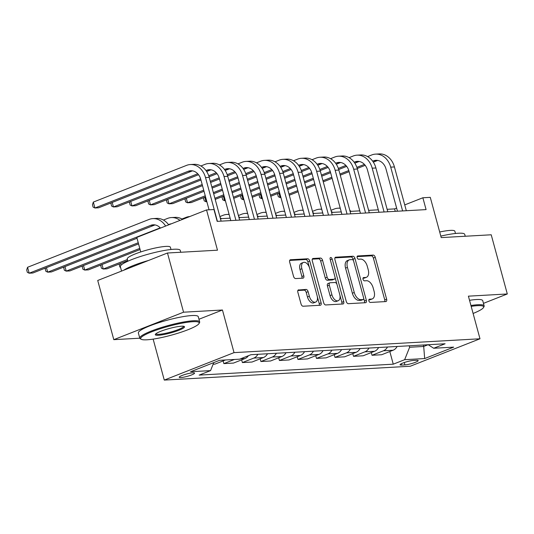 <?xml version="1.0" encoding="UTF-8"?>
<svg xmlns="http://www.w3.org/2000/svg" width="534" height="534" viewBox="0 0 534 534"><rect width="100%" height="100%" fill="white"/><g stroke="black" fill="none" stroke-linecap="round" stroke-linejoin="round"><path stroke-width="0.8" d="M368.894 300.876A1.709 0.988 68.5 0 0 370.356 302.444L385.808 301.57A2.436 1.408 68.5 0 0 386.069 301.516A2.436 1.408 68.5 0 0 386.629 299.167L375.269 257.335A2.436 1.408 68.5 0 0 373.179 255.092L357.727 255.96A1.709 0.988 68.5 0 0 357.546 256A1.709 0.988 68.5 0 0 357.153 257.648A1.709 0.988 68.5 0 0 358.614 259.217L360.61 259.103A7.796 4.506 68.5 0 1 367.285 266.279L368.233 269.763A7.796 4.506 68.5 0 1 366.437 277.279A7.796 4.506 68.5 0 1 365.603 277.46L363.601 277.573A1.709 0.988 68.5 0 0 363.42 277.613A1.709 0.988 68.5 0 0 363.027 279.262A1.709 0.988 68.5 0 0 364.482 280.831L366.484 280.717A7.796 4.506 68.5 0 1 373.159 287.893L374.107 291.377A7.796 4.506 68.5 0 1 372.311 298.893A7.796 4.506 68.5 0 1 371.47 299.073L369.475 299.187A1.709 0.988 68.5 0 0 369.288 299.227A1.709 0.988 68.5 0 0 368.894 300.876M180.839 377.565A7.943 1.215 164.8 0 0 189.53 375.669A7.943 1.215 164.8 0 0 194.543 373.106A7.943 1.215 164.8 0 0 192.907 372.819A7.943 1.215 164.8 0 0 184.217 374.714A7.943 1.215 164.8 0 0 179.21 377.271A7.943 1.215 164.8 0 0 180.839 377.565M298.68 289.842A2.436 1.408 68.5 0 0 298.419 289.895A2.436 1.408 68.5 0 0 297.852 292.245L301.043 303.986A2.436 1.408 68.5 0 0 303.132 306.229L320.293 305.261A2.436 1.408 68.5 0 0 320.554 305.201A2.436 1.408 68.5 0 0 321.114 302.851L309.747 261.026A2.436 1.408 68.5 0 0 307.664 258.783L290.503 259.744A2.436 1.408 68.5 0 0 290.242 259.804A2.436 1.408 68.5 0 0 289.675 262.154L293.526 276.332A2.436 1.408 68.5 0 0 295.616 278.568L302.958 278.161A2.436 1.408 68.5 0 0 303.219 278.101A2.436 1.408 68.5 0 0 303.786 275.751L301.87 268.722A6.521 3.765 68.5 0 1 303.372 262.434A6.521 3.765 68.5 0 1 309.653 268.282L317.136 295.823A6.521 3.765 68.5 0 1 315.634 302.104A6.521 3.765 68.5 0 1 309.353 296.263L308.111 291.671A2.436 1.408 68.5 0 0 306.022 289.428L298.186 290.035M483.464 303.359L507.3 293.974L491.22 234.786L441.211 237.597L430.277 197.353L422.868 197.767L426.085 209.608L217.171 221.363L213.954 209.528L206.545 209.942L136.791 237.41L140.742 251.948M198.955 319.259L222.451 310.007L183.556 312.196L167.476 253.009L217.485 250.192L206.545 209.942M222.451 310.007L234.032 352.627L479.986 338.783L410.232 366.244L164.272 380.088L234.032 352.627M507.3 293.974L468.405 296.163L479.986 338.783M346.272 301.436A2.436 1.408 68.5 0 0 348.362 303.679L365.523 302.711A2.436 1.408 68.5 0 0 365.783 302.658A2.436 1.408 68.5 0 0 366.344 300.308L354.976 258.476A2.436 1.408 68.5 0 0 352.894 256.233L335.732 257.201A2.436 1.408 68.5 0 0 335.472 257.254A2.436 1.408 68.5 0 0 334.911 259.604L346.272 301.436M342.908 303.986L325.747 304.954A2.436 1.408 68.5 0 1 323.657 302.711L312.297 260.879A2.436 1.408 68.5 0 1 312.857 258.529A2.436 1.408 68.5 0 1 313.118 258.476L320.46 258.062A2.436 1.408 68.5 0 1 322.549 260.305L327.155 277.266A2.436 1.408 68.5 0 0 329.244 279.509L334.11 279.235A2.436 1.408 68.5 0 0 334.377 279.182A2.436 1.408 68.5 0 0 334.938 276.832L330.139 259.17A1.709 0.988 68.5 0 1 330.533 257.522A1.709 0.988 68.5 0 1 332.175 259.05L343.729 301.583A2.436 1.408 68.5 0 1 343.168 303.933A2.436 1.408 68.5 0 1 342.908 303.986M183.556 312.196L113.802 339.664L97.722 280.47L167.476 253.009M416.593 360.29L413.336 360.47A7.696 1.175 164.8 0 0 404.919 362.312A7.696 1.175 164.8 0 0 400.066 364.789A7.696 1.175 164.8 0 0 401.648 365.076L404.906 364.889A7.696 1.175 164.8 0 0 413.329 363.053A7.696 1.175 164.8 0 0 418.175 360.57A7.696 1.175 164.8 0 0 416.593 360.29M428.188 344.717L433.695 348.255L445.102 343.769L251.007 354.689L239.599 359.182L219.594 360.31L190.565 371.737L210.563 370.616L199.155 375.102L393.258 364.181L404.659 359.689L409.631 347.247L409.231 345.785M433.695 348.255L453.7 347.133L424.663 358.561L404.659 359.689M153.145 339.117L164.272 380.088M113.802 339.664L139.788 338.196M396.629 208.1L394.586 208.901L387.137 209.321M378.292 209.822L368.614 210.363M359.776 210.863L350.097 211.404M341.253 211.905L331.574 212.445M322.73 212.946L313.051 213.493M304.213 213.987L294.534 214.534M285.69 215.028L276.011 215.576M267.167 216.076L257.495 216.617M248.65 217.118L238.972 217.658M230.127 218.159L220.449 218.706M422.868 197.767L404.739 204.902M423.308 344.991L423.702 346.459L428.108 344.724M409.631 347.247L423.702 346.459L424.663 358.561M395.253 211.344L394.586 208.901M389.82 351.526L393.258 364.181M371.297 352.567L372.031 355.277L381.663 354.736L393.071 350.244A9.932 7.963 -93.2 0 0 397.136 346.466M352.774 353.608L353.515 356.318L363.14 355.777L374.548 351.285A9.932 7.963 -93.2 0 0 378.613 347.507M334.257 354.649L334.992 357.359L344.624 356.819L356.031 352.327A9.932 7.963 -93.2 0 0 360.096 348.548M315.734 355.697L316.468 358.407L326.1 357.86L337.508 353.374A9.932 7.963 -93.2 0 0 341.573 349.596M297.211 356.739L297.952 359.449L307.584 358.908L318.985 354.416A9.932 7.963 -93.2 0 0 323.057 350.638M278.695 357.78L279.429 360.49L289.061 359.949L300.468 355.457A9.932 7.963 -93.2 0 0 304.534 351.679M260.171 358.821L260.906 361.531L270.538 360.991L281.945 356.498A9.932 7.963 -93.2 0 0 286.01 352.72M241.655 359.863L242.389 362.573L252.021 362.032L263.422 357.54A9.932 7.963 -93.2 0 0 267.494 353.762M223.132 360.911L223.866 363.614L233.498 363.073L244.906 358.588A9.932 7.963 -93.2 0 0 248.417 355.711M213.119 364.221L214.975 364.115L225.495 359.976M372.031 355.277L383.439 350.785A9.932 7.963 -93.2 0 0 387.504 347.007M353.515 356.318L364.916 351.833A9.932 7.963 -93.2 0 0 368.987 348.048M334.992 357.359L346.399 352.874A9.932 7.963 -93.2 0 0 350.464 349.096M316.468 358.407L327.876 353.915A9.932 7.963 -93.2 0 0 331.941 350.137M297.952 359.449L309.36 354.956A9.932 7.963 -93.2 0 0 313.425 351.178M279.429 360.49L290.836 355.998A9.932 7.963 -93.2 0 0 294.901 352.22M260.906 361.531L272.313 357.039A9.932 7.963 -93.2 0 0 276.378 353.261M242.389 362.573L253.797 358.087A9.932 7.963 -93.2 0 0 257.862 354.302M223.866 363.614L234.386 359.475M213.76 362.606L210.563 370.616M368.84 299.861L369.588 299.821A7.796 4.506 68.5 0 0 370.422 299.634L372.311 298.893M366.437 277.279L364.548 278.027A7.796 4.506 68.5 0 1 363.714 278.207L362.966 278.247M384.747 301.63A2.436 1.408 68.5 0 0 384.747 299.908L373.379 258.076A2.436 1.408 68.5 0 0 371.297 255.833L357.092 256.634M353.528 260.832L353.094 259.217A2.436 1.408 68.5 0 0 351.005 256.974L334.905 257.882M364.462 302.771A2.436 1.408 68.5 0 0 364.455 301.049L363.681 298.186M363.04 299.547A1.709 0.988 68.5 0 0 363.22 299.514A1.709 0.988 68.5 0 0 363.614 297.865L353.635 261.146A1.709 0.988 68.5 0 0 352.18 259.577L350.07 259.698A7.796 4.506 68.5 0 0 349.229 259.878A7.796 4.506 68.5 0 0 347.434 267.394L354.256 292.492A7.796 4.506 68.5 0 0 360.931 299.667L363.04 299.547L361.151 300.295A1.709 0.988 68.5 0 0 361.331 300.255A1.709 0.988 68.5 0 0 361.498 300.155M349.229 259.878L347.347 260.619A7.796 4.506 68.5 0 0 345.551 268.135L347.434 267.394M361.151 300.295L359.042 300.408A7.796 4.506 68.5 0 1 352.367 293.239L345.551 268.135M312.29 259.157L318.578 258.803L320.46 258.062M334.377 279.182L332.488 279.923A2.436 1.408 68.5 0 1 332.228 279.976L327.355 280.25A2.436 1.408 68.5 0 1 325.273 278.007L320.66 261.046A2.436 1.408 68.5 0 0 318.578 258.803M335.018 277.213L336.961 284.355M339.871 295.055L341.84 302.324L343.729 301.583M331.941 294.868A6.521 3.765 68.5 0 0 338.216 300.715A6.521 3.765 68.5 0 0 339.717 294.434L337.081 284.729A2.436 1.408 68.5 0 0 334.998 282.486L330.125 282.76A2.436 1.408 68.5 0 0 329.865 282.82A2.436 1.408 68.5 0 0 329.304 285.169L331.941 294.868L330.052 295.616A6.521 3.765 68.5 0 0 336.333 301.463L338.216 300.715M328.243 283.507A2.436 1.408 68.5 0 0 327.976 283.561A2.436 1.408 68.5 0 0 327.415 285.91L329.304 285.169M330.052 295.616L327.415 285.91M341.84 304.046A2.436 1.408 68.5 0 0 341.84 302.324M315.634 302.104L313.745 302.851A6.521 3.765 68.5 0 1 307.471 297.004L306.222 292.412A2.436 1.408 68.5 0 0 304.14 290.169L297.852 290.523M303.372 262.434L301.49 263.182A6.521 3.765 68.5 0 0 299.988 269.463L301.87 268.722M301.897 278.214A2.436 1.408 68.5 0 0 301.897 276.492L299.988 269.463M309.466 267.661L307.864 261.767A2.436 1.408 68.5 0 0 305.775 259.524L289.675 260.432M319.225 305.321A2.436 1.408 68.5 0 0 319.225 303.599L317.283 296.443M330.993 210.316L334.271 209.021A18.617 14.925 86.8 0 1 338.049 208.193A18.617 14.925 86.8 0 1 340.265 208.273M349.81 210.363A18.617 14.925 86.8 0 1 351.085 211.351M367.586 156.595L371.757 154.953A18.617 14.925 86.8 0 1 375.536 154.119L379.24 153.912A18.617 14.925 86.8 0 1 394.426 166.935L406.321 210.716M375.536 154.119A18.617 14.925 86.8 0 1 390.721 167.142L402.616 210.923M397.476 211.217L386.009 168.998A12.415 9.952 -93.2 0 0 375.883 160.313A12.415 9.952 -93.2 0 0 373.366 160.874L372.659 161.148M377.745 160.427A12.415 9.952 -93.2 0 0 377.071 160.661L373.333 162.136M364.408 164.399L356.866 167.369M348.809 170.54L339.938 174.031M331.828 177.221L322.957 180.719M314.846 183.91L305.969 187.407M297.859 190.598L288.981 194.096M280.871 197.286L280.136 197.58L280.937 197.533M365.203 165.333L357.226 168.477M349.123 171.668L340.245 175.159M332.135 178.356L323.264 181.847M315.153 185.044L306.276 188.535M298.166 191.726L289.288 195.224M278.908 193.061L280.136 197.58L278.314 196.706L277.673 194.336L277.96 193.435M312.477 211.357L315.754 210.069A18.617 14.925 86.8 0 1 319.532 209.235A18.617 14.925 86.8 0 1 321.742 209.315M331.294 211.404A18.617 14.925 86.8 0 1 332.569 212.392M293.954 212.398L297.231 211.11A18.617 14.925 86.8 0 1 301.009 210.276A18.617 14.925 86.8 0 1 303.225 210.356M312.77 212.445A18.617 14.925 86.8 0 1 314.045 213.433M275.431 213.44L278.708 212.152A18.617 14.925 86.8 0 1 282.486 211.317A18.617 14.925 86.8 0 1 284.702 211.397M294.247 213.493A18.617 14.925 86.8 0 1 295.522 214.474M349.069 157.637L353.234 155.995A18.617 14.925 86.8 0 1 357.012 155.16L360.717 154.953A18.617 14.925 86.8 0 1 375.903 167.976L387.797 211.758M357.012 155.16A18.617 14.925 86.8 0 1 372.198 168.183L384.093 211.971M378.96 212.258L367.485 170.039A12.415 9.952 -93.2 0 0 357.359 161.361A12.415 9.952 -93.2 0 0 354.843 161.915L354.135 162.196M359.228 161.468A12.415 9.952 -93.2 0 0 358.548 161.709L354.81 163.177M345.892 165.44L338.342 168.41M330.286 171.581L321.421 175.072M313.311 178.269L304.433 181.76M296.323 184.958L287.446 188.449M279.335 191.646L270.458 195.137M262.348 198.328L261.613 198.621L262.414 198.575M346.686 166.374L338.71 169.518M330.606 172.709L321.728 176.2M313.618 179.397L304.74 182.888M296.63 186.086L287.753 189.577M279.642 192.774L270.765 196.265M260.385 194.102L261.613 198.621L259.791 197.747L259.15 195.377L259.437 194.476M330.546 158.678L334.718 157.036A18.617 14.925 86.8 0 1 338.496 156.202L342.194 155.995A18.617 14.925 86.8 0 1 357.386 169.018L369.281 212.806M338.496 156.202A18.617 14.925 86.8 0 1 353.682 169.225L365.576 213.013M360.437 213.3L348.962 171.08A12.415 9.952 -93.2 0 0 338.843 162.403A12.415 9.952 -93.2 0 0 336.32 162.957L335.612 163.237M340.705 162.516A12.415 9.952 -93.2 0 0 340.024 162.75L336.293 164.218M327.369 166.481L319.826 169.452M311.763 172.622L302.898 176.113M294.788 179.311L285.91 182.802M277.8 185.999L268.929 189.49M260.812 192.687L251.941 196.178M243.831 199.376L243.097 199.663L243.898 199.616M328.163 167.416L320.186 170.56M312.083 173.75L303.205 177.248M295.095 180.439L286.217 183.93M278.107 187.127L269.229 190.618M261.119 193.815L252.248 197.306M241.869 195.144L243.097 199.663L241.275 198.788L240.627 196.419L240.914 195.517M312.03 159.719L316.195 158.077A18.617 14.925 86.8 0 1 319.973 157.25L323.677 157.036A18.617 14.925 86.8 0 1 338.863 170.059L350.758 213.847M319.973 157.25A18.617 14.925 86.8 0 1 335.158 170.273L347.053 214.054M341.914 214.341L330.446 172.128A12.415 9.952 -93.2 0 0 320.32 163.444A12.415 9.952 -93.2 0 0 317.803 163.998L317.096 164.278M322.182 163.558A12.415 9.952 -93.2 0 0 321.508 163.791L317.77 165.26M308.852 167.522L301.303 170.493M293.246 173.67L284.382 177.161M276.265 180.352L267.394 183.85M259.284 187.04L250.406 190.531M242.296 193.729L233.418 197.22M225.308 200.417L224.574 200.704L225.375 200.657M309.64 168.464L301.663 171.601M293.56 174.792L284.689 178.289M276.572 181.48L267.701 184.978M259.591 188.168L250.713 191.666M242.603 194.857L233.725 198.354M223.346 196.185L224.574 200.704L222.751 199.829L222.111 197.467L222.398 196.565M256.914 214.481L260.192 213.193A18.617 14.925 86.8 0 1 263.97 212.358A18.617 14.925 86.8 0 1 266.186 212.439M275.731 214.534A18.617 14.925 86.8 0 1 277.006 215.522M293.506 160.761L297.672 159.125A18.617 14.925 86.8 0 1 301.45 158.291L305.154 158.077A18.617 14.925 86.8 0 1 320.34 171.107L332.235 214.888M301.45 158.291A18.617 14.925 86.8 0 1 316.635 171.314L328.53 215.095M323.397 215.382L311.923 173.17A12.415 9.952 -93.2 0 0 301.803 164.485A12.415 9.952 -93.2 0 0 299.28 165.039L298.573 165.32M303.666 164.599A12.415 9.952 -93.2 0 0 302.985 164.832L299.254 166.301M290.329 168.564L282.78 171.541M274.723 174.711L265.859 178.202M257.748 181.393L248.871 184.891M240.761 188.081L231.883 191.579M223.773 194.77L214.895 198.268M206.785 201.458L206.051 201.745L206.852 201.705M291.123 169.505L283.147 172.642M275.043 175.833L266.166 179.331M258.055 182.521L249.178 186.019M241.068 189.21L232.19 192.707M224.08 195.898L215.202 199.396M204.829 197.233L206.051 201.745L204.228 200.871L203.588 198.508L203.875 197.607M473.104 313.465A30.291 4.632 164.8 0 0 483.464 307.577A30.291 4.632 164.8 0 0 477.396 305.675A30.291 4.632 164.8 0 0 471.175 306.356M470.948 305.508A31.032 4.746 -15.2 0 1 477.77 304.74A31.032 4.746 -15.2 0 1 484.151 305.882A31.032 4.746 -15.2 0 1 483.984 306.69L483.464 307.577M440.81 236.108A31.032 4.746 -15.2 0 1 458.346 233.238A31.032 4.746 -15.2 0 1 464.727 234.386L465.234 236.248M439.689 232.003A22.341 3.418 -15.2 0 1 450.269 230.394A22.341 3.418 -15.2 0 1 454.861 231.215L455.475 233.485M469.533 300.302A31.032 4.746 -15.2 0 1 476.355 299.534A31.032 4.746 -15.2 0 1 482.736 300.675L484.151 305.882M146.917 339.798A30.291 4.632 164.8 0 0 177.895 333.243A30.291 4.632 164.8 0 0 198.982 323.591A30.291 4.632 164.8 0 0 192.921 321.688A30.291 4.632 164.8 0 0 157.684 329.625A30.291 4.632 164.8 0 0 141.23 339.284A30.291 4.632 164.8 0 0 146.917 339.798M141.23 339.284L140.335 338.783A31.032 4.746 -15.2 0 1 139.781 338.169A31.032 4.746 -15.2 0 1 159.346 328.176A31.032 4.746 -15.2 0 1 193.295 320.754A31.032 4.746 -15.2 0 1 199.676 321.895A31.032 4.746 -15.2 0 1 199.509 322.703L198.982 323.591M158.418 335.272A15.146 2.316 -15.2 0 1 155.387 334.317A15.146 2.316 -15.2 0 1 165.934 329.491A15.146 2.316 -15.2 0 1 181.42 326.214A15.146 2.316 -15.2 0 1 184.263 326.474A15.146 2.316 -15.2 0 1 176.04 331.3A15.146 2.316 -15.2 0 1 158.418 335.272M155.835 333.823A14.398 2.203 164.8 0 0 158.792 334.337A14.398 2.203 164.8 0 0 174.491 330.913A14.398 2.203 164.8 0 0 183.629 326.274M121.552 271.085L120.357 266.666A31.032 4.746 -15.2 0 1 139.915 256.674A31.032 4.746 -15.2 0 1 173.87 249.251A31.032 4.746 -15.2 0 1 180.245 250.393L180.752 252.262M127.873 261.213L127.259 258.943A22.341 3.418 -15.2 0 1 141.343 251.748A22.341 3.418 -15.2 0 1 165.787 246.408A22.341 3.418 -15.2 0 1 170.386 247.229L171 249.498M139.781 338.169L138.366 332.962A31.032 4.746 -15.2 0 1 157.93 322.963A31.032 4.746 -15.2 0 1 191.88 315.547A31.032 4.746 -15.2 0 1 198.261 316.689L199.676 321.895M123.761 270.217A31.032 4.746 -15.2 0 1 148.565 260.452M120.557 267.414L119.95 267.12L119.302 264.757L119.589 263.849M238.391 215.529L241.668 214.234A18.617 14.925 86.8 0 1 245.446 213.4A18.617 14.925 86.8 0 1 247.663 213.48M257.208 215.576A18.617 14.925 86.8 0 1 258.483 216.564M120.544 263.476L121.018 265.238M127.419 259.524L103.249 269.036L106.954 268.829L127.726 260.652M102.021 264.524L103.249 269.036L101.427 268.161L100.786 265.798L101.073 264.897M219.868 216.57L223.145 215.275A18.617 14.925 86.8 0 1 226.923 214.448A18.617 14.925 86.8 0 1 229.139 214.528M238.685 216.617A18.617 14.925 86.8 0 1 239.96 217.605M139.781 248.403L84.726 270.077L88.43 269.87L140.088 249.532M83.498 265.565L84.726 270.077L82.903 269.209L82.263 266.84L82.55 265.939M220.168 217.658A18.617 14.925 86.8 0 1 221.443 218.646M274.983 161.809L279.155 160.167A18.617 14.925 86.8 0 1 282.933 159.332L286.638 159.125A18.617 14.925 86.8 0 1 301.823 172.148L313.718 215.93M282.933 159.332A18.617 14.925 86.8 0 1 298.119 172.355L310.014 216.137M304.874 216.43L293.406 174.211A12.415 9.952 -93.2 0 0 283.28 165.527A12.415 9.952 -93.2 0 0 280.764 166.081L280.056 166.361M285.143 165.64A12.415 9.952 -93.2 0 0 284.462 165.874L280.73 167.349M271.806 169.612L264.263 172.582M256.207 175.753L247.335 179.244M239.225 182.434L230.348 185.932M222.237 189.123L213.366 192.62M205.256 195.811L187.534 202.786L191.239 202.58L205.563 196.939M272.6 170.546L264.624 173.69M256.52 176.881L247.642 180.372M239.532 183.562L230.655 187.06M222.544 190.251L213.673 193.749M186.306 198.274L187.534 202.786L185.712 201.919L185.064 199.549L185.358 198.648M256.467 162.85L260.632 161.208A18.617 14.925 86.8 0 1 264.41 160.374L268.115 160.167A18.617 14.925 86.8 0 1 283.3 173.19L295.195 216.971M264.41 160.374A18.617 14.925 86.8 0 1 279.596 173.396L291.491 217.178M286.351 217.471L274.883 175.252A12.415 9.952 -93.2 0 0 264.757 166.568A12.415 9.952 -93.2 0 0 262.241 167.129L261.533 167.402M266.626 166.681A12.415 9.952 -93.2 0 0 265.945 166.915L262.207 168.39M253.29 170.653L245.74 173.623M237.683 176.794L228.819 180.285M220.709 183.476L211.831 186.973M203.721 190.164L169.011 203.834L172.716 203.621L204.028 191.299M254.084 171.588L246.101 174.731M237.997 177.922L229.126 181.413M221.016 184.61L212.138 188.102M167.783 199.316L169.011 203.834L167.189 202.96L166.548 200.59L166.835 199.689M237.944 163.891L242.109 162.249A18.617 14.925 86.8 0 1 245.887 161.415L249.592 161.208A18.617 14.925 86.8 0 1 264.777 174.231L276.679 218.012M245.887 161.415A18.617 14.925 86.8 0 1 261.073 174.438L272.974 218.226M267.834 218.513L256.36 176.293A12.415 9.952 -93.2 0 0 246.241 167.616A12.415 9.952 -93.2 0 0 243.718 168.17L243.01 168.45M248.103 167.729A12.415 9.952 -93.2 0 0 247.422 167.963L243.691 169.432M234.766 171.694L227.217 174.665M219.16 177.835L210.296 181.326M202.186 184.524L150.488 204.876L154.192 204.669L202.493 185.652M235.561 172.629L227.584 175.773M219.481 178.963L210.603 182.454M149.266 200.357L150.488 204.876L148.666 204.001L148.025 201.632L148.312 200.731M138.246 242.756L66.209 271.125L69.914 270.912L138.553 243.891M64.981 266.606L66.209 271.125L64.387 270.251L63.74 267.881L64.033 266.98M181.94 219.007L186.106 217.365A18.617 14.925 86.8 0 1 189.804 216.537M219.421 164.933L223.592 163.291A18.617 14.925 86.8 0 1 227.371 162.456L231.075 162.249A18.617 14.925 86.8 0 1 246.261 175.272L258.156 219.06M227.371 162.456A18.617 14.925 86.8 0 1 242.556 175.479L254.451 219.267M249.311 219.554L237.844 177.335A12.415 9.952 -93.2 0 0 227.718 168.657A12.415 9.952 -93.2 0 0 225.201 169.211L224.494 169.492M229.58 168.771A12.415 9.952 -93.2 0 0 228.906 169.004L225.168 170.473M216.243 172.736L208.701 175.706M200.644 178.877L131.971 205.917L135.676 205.71L200.958 180.005M217.038 173.677L209.061 176.814M130.743 201.398L131.971 205.917L130.149 205.043L129.502 202.673L129.795 201.772M171.361 223.799A12.415 9.952 -93.2 0 0 169.191 224.327L168.484 224.6M160.24 227.851L47.686 272.166L51.391 271.953L137.018 238.244M46.458 267.647L47.686 272.166L45.864 271.292L45.223 268.922L45.51 268.021M163.417 220.048L167.589 218.406A18.617 14.925 86.8 0 1 171.367 217.572A18.617 14.925 86.8 0 1 180.018 220.388M171.367 217.572L175.065 217.365A18.617 14.925 86.8 0 1 182.575 219.381M200.904 165.974L205.069 164.332A18.617 14.925 86.8 0 1 208.847 163.504L212.552 163.291A18.617 14.925 86.8 0 1 227.738 176.313L239.632 220.101M208.847 163.504A18.617 14.925 86.8 0 1 224.033 176.527L235.928 220.308M230.788 220.595L219.32 178.383A12.415 9.952 -93.2 0 0 209.194 169.699A12.415 9.952 -93.2 0 0 206.678 170.253L205.97 170.533M211.063 169.812A12.415 9.952 -93.2 0 0 210.383 170.046L206.645 171.514M197.727 173.777L113.448 206.958L117.153 206.751L198.521 174.718M112.22 202.446L113.448 206.958L111.626 206.084L110.985 203.721L111.272 202.82M155.054 224.927A12.415 9.952 -93.2 0 0 154.379 225.161L32.868 273.001L29.163 273.208L27.341 272.333L26.7 269.964L27.554 267.287L149.066 219.447A18.617 14.925 86.8 0 1 152.844 218.613A18.617 14.925 86.8 0 1 165.627 226.056M160.46 228.091A12.415 9.952 -93.2 0 0 153.191 224.814A12.415 9.952 -93.2 0 0 150.675 225.368L29.163 273.208L27.554 267.287M152.844 218.613L156.549 218.406A18.617 14.925 86.8 0 1 168.671 224.854M209.054 209.802L200.797 179.424A12.415 9.952 -93.2 0 0 190.678 170.74A12.415 9.952 -93.2 0 0 188.155 171.294L94.932 208L93.323 202.086L186.546 165.38A18.617 14.925 86.8 0 1 190.324 164.545L194.029 164.338A18.617 14.925 86.8 0 1 209.215 177.361L221.116 221.143M190.324 164.545A18.617 14.925 86.8 0 1 205.517 177.568L217.411 221.35M192.54 170.853A12.415 9.952 -93.2 0 0 191.86 171.087L98.63 207.793L94.932 208L93.11 207.125L92.462 204.762L93.323 202.086M383.439 350.785L393.071 350.244M364.916 351.833L374.548 351.285M346.399 352.874L356.031 352.327M327.876 353.915L337.508 353.374M309.36 354.956L318.985 354.416M290.836 355.998L300.468 355.457M272.313 357.039L281.945 356.498M253.797 358.087L263.422 357.54M240.487 358.835L244.906 358.588M404.265 362.533L404.906 364.889M401.288 363.747L401.648 365.076M369.588 299.821L371.47 299.073M363.254 277.713L363.601 277.573M363.714 278.207L365.603 277.46M357.386 256.1L357.727 255.96M371.297 255.833L373.179 255.092M373.379 258.076L375.269 257.335M384.747 299.908L386.629 299.167M369.127 299.327L369.475 299.187M335.239 257.395L335.732 257.201M351.005 256.974L352.894 256.233M353.094 259.217L354.976 258.476M364.455 301.049L366.344 300.308M352.367 293.239L354.256 292.492M359.042 300.408L360.931 299.667M312.624 258.67L313.118 258.476M320.66 261.046L322.549 260.305M325.273 278.007L327.155 277.266M327.355 280.25L329.244 279.509M332.228 279.976L334.11 279.235M330.306 259.791L332.175 259.05M304.14 290.169L306.022 289.428M306.222 292.412L308.111 291.671M307.471 297.004L309.353 296.263M301.897 276.492L303.786 275.751M290.009 259.938L290.503 259.744M305.775 259.524L307.664 258.783M307.864 261.767L309.747 261.026M319.225 303.599L321.114 302.851M394.426 166.935L390.721 167.142M377.071 160.661L373.366 160.874M375.903 167.976L372.198 168.183M358.548 161.709L354.843 161.915M357.386 169.018L353.682 169.225M340.024 162.75L336.32 162.957M338.863 170.059L335.158 170.273M321.508 163.791L317.803 163.998M320.34 171.107L316.635 171.314M302.985 164.832L299.28 165.039M301.823 172.148L298.119 172.355M284.462 165.874L280.764 166.081M283.3 173.19L279.596 173.396M265.945 166.915L262.241 167.129M264.777 174.231L261.073 174.438M247.422 167.963L243.718 168.17M246.261 175.272L242.556 175.479M228.906 169.004L225.201 169.211M170.159 224.273L169.191 224.327M227.738 176.313L224.033 176.527M210.383 170.046L206.678 170.253M154.379 225.161L150.675 225.368M209.215 177.361L205.517 177.568M191.86 171.087L188.155 171.294M361.331 300.255L363.22 299.514M327.976 283.561L329.865 282.82M340.211 208.066L338.049 208.193M321.688 209.114L319.532 209.235M303.172 210.156L301.009 210.276M284.649 211.197L282.486 211.317M266.126 212.238L263.97 212.358M247.609 213.28L245.446 213.4M229.086 214.321L226.923 214.448"/></g></svg>
